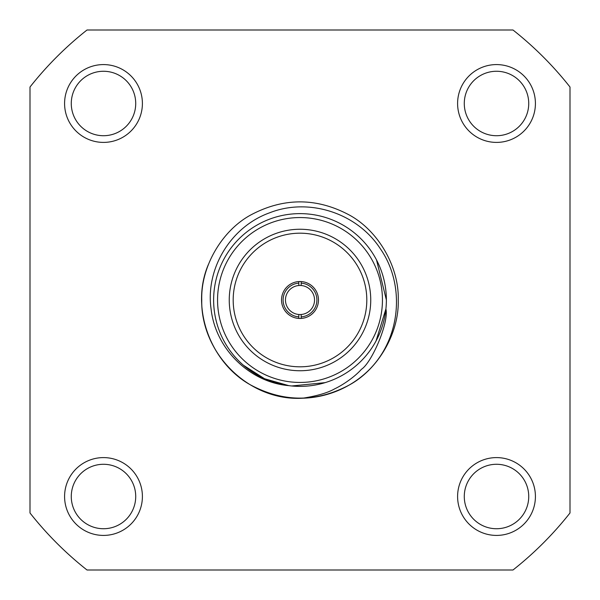 <?xml version="1.0" encoding="UTF-8"?>
<svg xmlns="http://www.w3.org/2000/svg" width="600" height="600" viewBox="0 0 600 600"><rect width="100%" height="100%" fill="white"/><g stroke="black" fill="none" stroke-linecap="round" stroke-linejoin="round"><path stroke-width="0.9" d="M213.623 300A86.377 86.377 0 0 0 213.938 307.305M386.04 307.567A86.377 86.377 0 0 0 386.257 295.493M348.63 228.615A86.377 86.377 0 0 0 338.31 222.585M261.382 222.735A86.377 86.377 0 0 0 256.47 225.397M87.023 30A343.89 343.89 0 0 0 30 87.023L30 512.977A343.89 343.89 0 0 0 87.023 570L512.977 570A343.89 343.89 0 0 0 570 512.977L570 87.023A343.89 343.89 0 0 0 512.977 30L87.023 30M142.403 103.493A38.91 38.91 0 0 0 84.037 69.795A38.91 38.91 0 0 0 84.037 137.19A38.91 38.91 0 0 0 142.403 103.493M135.72 103.493A32.227 32.227 0 0 0 87.383 75.585A32.227 32.227 0 0 0 87.383 131.4A32.227 32.227 0 0 0 135.72 103.493M535.418 103.493A38.91 38.91 0 0 0 477.053 69.795A38.91 38.91 0 0 0 477.053 137.19A38.91 38.91 0 0 0 535.418 103.493M528.735 103.493A32.227 32.227 0 0 0 480.39 75.585A32.227 32.227 0 0 0 480.39 131.4A32.227 32.227 0 0 0 528.735 103.493M535.418 496.507A38.91 38.91 0 0 0 477.053 462.81A38.91 38.91 0 0 0 477.053 530.205A38.91 38.91 0 0 0 535.418 496.507M528.735 496.507A32.227 32.227 0 0 0 480.39 468.6A32.227 32.227 0 0 0 480.39 524.415A32.227 32.227 0 0 0 528.735 496.507M142.403 496.507A38.91 38.91 0 0 0 84.037 462.81A38.91 38.91 0 0 0 84.037 530.205A38.91 38.91 0 0 0 142.403 496.507M135.72 496.507A32.227 32.227 0 0 0 87.383 468.6A32.227 32.227 0 0 0 87.383 524.415A32.227 32.227 0 0 0 135.72 496.507M298.822 281.565L298.822 285.51A14.543 14.543 0 0 0 285.457 300A14.543 14.543 0 0 0 298.822 314.49L298.822 318.435M301.178 318.435L301.178 314.49A14.543 14.543 0 0 1 298.822 314.49L298.822 316.86A16.898 16.898 0 0 1 283.103 300A16.898 16.898 0 0 1 298.822 283.14L298.822 285.51A14.543 14.543 0 0 1 301.178 285.51L301.178 281.565M301.178 285.51L301.178 283.14A16.898 16.898 0 0 1 316.897 300A16.898 16.898 0 0 1 301.178 316.86L301.178 314.49A14.543 14.543 0 0 0 314.543 300A14.543 14.543 0 0 0 301.178 285.51M318.472 300A18.473 18.473 0 0 0 290.767 284.002A18.473 18.473 0 0 0 290.767 315.998A18.473 18.473 0 0 0 318.472 300M366.81 300A66.81 66.81 0 0 0 266.595 242.138A66.81 66.81 0 0 0 266.595 357.862A66.81 66.81 0 0 0 366.81 300M370.74 300A70.74 70.74 0 0 0 264.63 238.733A70.74 70.74 0 0 0 264.63 361.267A70.74 70.74 0 0 0 370.74 300M386.377 300A86.377 86.377 0 0 1 256.815 374.805A86.377 86.377 0 0 1 256.815 225.195A86.377 86.377 0 0 1 386.377 300L376.53 259.95M376.035 340.98L385.905 308.933C389.07 322.567 371.827 362.61 361.418 369.315C354.615 377.032 342.435 385.222 334.627 388.86C327.697 392.827 317.062 395.947 302.722 398.213C248.767 401.445 200.745 353.145 201.75 300C200.775 266.925 221.745 230.61 250.875 214.913C283.627 197.535 316.373 197.535 349.125 214.913C378.255 230.61 399.225 266.925 398.25 300C399.225 333.075 378.255 369.39 349.125 385.088C316.373 402.465 283.627 402.465 250.875 385.088C221.745 369.39 200.775 333.075 201.75 300C200.775 266.925 221.745 230.61 250.875 214.913C283.627 197.535 316.373 197.535 349.125 214.913C378.255 230.61 399.225 266.925 398.25 300C399.225 333.075 378.255 369.39 349.125 385.088C316.373 402.465 283.627 402.465 250.875 385.088C221.745 369.39 200.775 333.075 201.75 300C200.775 266.925 221.745 230.61 250.875 214.913C283.627 197.535 316.373 197.535 349.125 214.913C378.255 230.61 399.225 266.925 398.25 300C399.225 333.075 378.255 369.39 349.125 385.088C316.373 402.465 283.627 402.465 250.875 385.088C221.745 369.39 200.775 333.075 201.75 300C200.775 266.925 221.745 230.61 250.875 214.913C283.627 197.535 316.373 197.535 349.125 214.913C378.255 230.61 399.225 266.925 398.25 300C399.225 333.075 378.255 369.39 349.125 385.088C316.373 402.465 283.627 402.465 250.875 385.088C210.112 362.752 190.125 307.267 208.298 264.72L208.065 265.343M302.722 398.213A98.25 98.25 0 0 0 370.53 368.4C401.228 336.36 404.918 283.95 380.325 248.737C356.925 212.61 308.295 197.468 269.61 212.812C230.333 226.845 205.245 269.31 211.103 309.165C215.587 349.267 249.998 382.38 288.81 385.643L264.57 378.743L243.322 365.183M291.75 385.972L325.118 382.642M382.447 300A82.448 82.448 0 0 0 258.78 228.6A82.448 82.448 0 0 0 258.78 371.4A82.448 82.448 0 0 0 382.447 300"/></g></svg>
